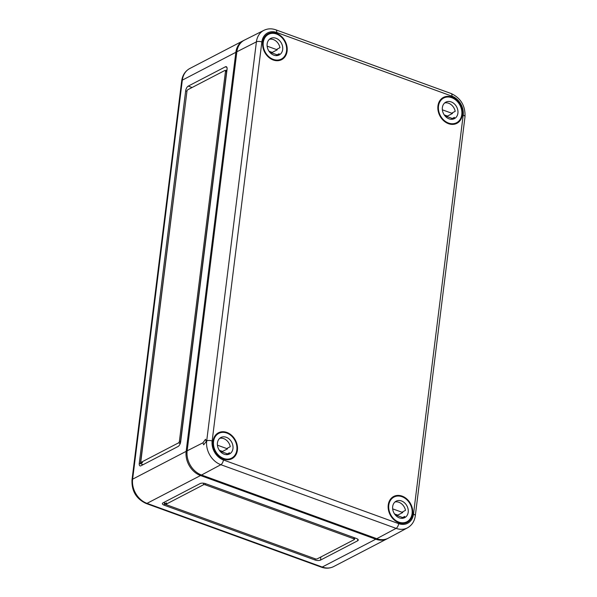 <?xml version="1.0" encoding="UTF-8"?>
<svg xmlns="http://www.w3.org/2000/svg" width="597" height="597" viewBox="0 0 597 597"><rect width="100%" height="100%" fill="white"/><g stroke="black" fill="none" stroke-linecap="round" stroke-linejoin="round"><path stroke-width="0.9" d="M200.532 475.533L375.774 539.203A19.91 15.843 62.5 0 0 387.214 538.733L333.686 566.56C329.783 568.493 325.671 568.687 321.328 567.15A3.985 1.821 -70 0 0 322.238 567.038L146.996 503.361L200.532 475.533A19.91 15.843 -117.5 0 1 186.152 451.347L235.852 52.312A19.91 15.843 -117.5 0 1 243.307 40.686A19.91 15.843 -117.5 0 1 243.815 40.439M387.214 538.733A19.91 15.843 62.5 0 0 387.707 538.464M163.011 502.875L200.122 483.577A3.985 1.582 7.1 0 1 205.592 483.674L356.431 538.479A3.985 1.582 7.1 0 1 358.245 540.091A3.985 1.582 7.1 0 1 357.618 540.807L320.507 560.098A3.985 1.582 7.1 0 1 315.037 560.001L164.197 505.196A3.985 1.582 7.1 0 1 162.384 503.592A3.985 1.582 7.1 0 1 163.011 502.875M227.061 69.327L180.675 441.758A3.985 1.821 110 0 1 178.078 446.496L140.967 465.794A3.985 1.821 110 0 1 140.056 465.906A3.985 1.821 110 0 1 139.273 463.279L185.667 90.848A3.985 1.821 110 0 1 188.256 86.102L225.375 66.812A3.985 1.821 110 0 1 226.278 66.692A3.985 1.821 110 0 1 227.061 69.327M355.155 538.016L354.633 538.285M205.122 483.518A1.328 0.53 7.1 0 0 203.599 483.577L204.152 483.294M354.155 537.651A1.328 0.53 7.1 0 1 354.648 538.151L354.499 539.36A1.328 0.53 7.1 0 1 354.29 539.598L317.179 558.889A1.328 0.53 7.1 0 1 315.35 558.859L166.735 504.853A1.328 0.53 7.1 0 1 166.13 504.323A1.328 0.53 7.1 0 1 166.339 504.084L203.45 484.786A1.328 0.53 7.1 0 1 205.278 484.816L353.894 538.822A1.328 0.53 7.1 0 1 354.499 539.36M166.13 504.323L166.279 503.114A1.328 0.53 7.1 0 1 166.488 502.875L166.339 504.084M166.623 504.816L164.347 503.987L166.488 502.875M141.116 462.205A1.328 0.604 110 0 1 140.855 461.324L186.943 91.311A1.328 0.604 110 0 1 187.809 89.729L224.92 70.439A1.328 0.604 110 0 1 225.226 70.401A1.328 0.604 110 0 1 225.487 71.274L179.398 441.287A1.328 0.604 110 0 1 178.533 442.87L141.414 462.168A1.328 0.604 110 0 1 141.116 462.205L142.22 462.608A1.328 0.604 110 0 0 142.526 462.571L140.385 463.682L186.965 91.147M226.196 70.752L226.935 70.371M225.226 70.401L226.33 70.804A1.328 0.604 110 0 1 226.591 71.677L180.503 441.69A1.328 0.604 110 0 1 179.637 443.272L178.533 442.87M180.451 442.855L179.637 443.272M143.116 464.675L139.273 463.279M225.681 70.565L226.994 69.886M164.585 502.055L164.197 505.196M223.427 459.966A15.619 12.425 -117.5 0 1 212.151 440.996A3.985 1.582 -172.9 0 0 206.704 440.892L203.652 444.802L202.92 442.817L187.152 450.825A19.91 15.843 -117.5 0 0 201.532 475.011L376.767 538.688A19.91 15.843 62.5 0 0 388.378 538.128L407.52 527.823C411.952 525.256 414.549 521.233 415.303 515.763A3.985 1.582 -172.9 0 0 413.49 514.159A15.619 12.425 62.5 0 1 398.669 523.644L223.427 459.966A3.985 1.821 110 0 1 220.853 464.697L201.532 475.011M412.639 513.845A14.604 11.619 -117.5 0 1 406.87 522.524A14.604 11.619 -117.5 0 1 393.714 519.532A14.604 11.619 -117.5 0 1 388.244 504.98A14.604 11.619 -117.5 0 1 393.408 496.622A14.604 11.619 -117.5 0 1 406.863 499.017A14.604 11.619 -117.5 0 1 412.639 513.845M287.105 51.141A14.604 11.619 -117.5 0 1 281.336 59.812A14.604 11.619 -117.5 0 1 268.18 56.819A14.604 11.619 -117.5 0 1 262.702 42.275A14.604 11.619 -117.5 0 1 267.874 33.91A14.604 11.619 -117.5 0 1 281.329 36.313A14.604 11.619 -117.5 0 1 287.105 51.141M462.347 114.811A14.604 11.619 -117.5 0 1 456.578 123.489A14.604 11.619 -117.5 0 1 443.414 120.497A14.604 11.619 -117.5 0 1 437.944 105.945A14.604 11.619 -117.5 0 1 443.108 97.587A14.604 11.619 -117.5 0 1 456.571 99.983A14.604 11.619 -117.5 0 1 462.347 114.811M237.405 450.175A14.604 11.619 -117.5 0 1 231.636 458.847A14.604 11.619 -117.5 0 1 218.472 455.854A14.604 11.619 -117.5 0 1 213.002 441.31A14.604 11.619 -117.5 0 1 218.166 432.944A14.604 11.619 -117.5 0 1 231.629 435.347A14.604 11.619 -117.5 0 1 237.405 450.175M451.914 96.154A15.619 12.425 -117.5 0 1 463.19 115.124A3.985 1.582 -172.9 0 1 465.003 116.728C465.444 105.811 460.824 98.072 451.138 93.528A3.985 1.821 110 0 1 451.914 96.154L276.68 32.477A15.619 12.425 62.5 0 0 261.859 41.962A3.985 1.582 -172.9 0 0 256.404 41.857A19.597 15.589 62.5 0 1 263.904 30.335L244.472 40.089A19.91 15.843 62.5 0 0 236.852 51.79L187.152 450.825M206.107 441.198L205.525 439.265L202.92 442.817M219.315 450.28L222.524 451.444L227.517 448.847A9.291 7.395 62.5 0 0 227.405 448.175L230.263 446.69A9.291 7.395 62.5 0 0 219.711 438.325M232.964 448.563A9.291 7.395 62.5 0 0 229.39 439.213A9.291 7.395 62.5 0 0 220.912 437.497A9.291 7.395 62.5 0 0 217.435 442.922A9.291 7.395 62.5 0 0 221.017 452.265A9.291 7.395 62.5 0 0 229.487 453.989A9.291 7.395 62.5 0 0 232.964 448.563M222.524 451.444A9.291 7.395 -117.5 0 1 222.591 452.108M231.629 458.108A13.94 11.089 62.5 0 0 236.845 449.974A13.94 11.089 62.5 0 0 231.479 435.952A13.94 11.089 62.5 0 0 218.771 433.37A13.94 11.089 62.5 0 0 213.554 441.511A13.94 11.089 62.5 0 0 218.927 455.533A13.94 11.089 62.5 0 0 231.629 458.108L229.061 459.444A13.94 11.089 -117.5 0 1 228.502 459.712M215.659 435.012A13.94 11.089 -117.5 0 1 216.204 434.706L218.771 433.37M217.427 445.175L227.517 448.847M228.121 454.496A9.291 7.395 62.5 0 0 229.509 452.735L226.651 454.22A9.291 7.395 62.5 0 0 226.92 453.683L219.965 451.16M226.651 454.22L227.658 454.586M394.55 513.95L397.759 515.114L402.759 512.517A9.291 7.395 62.5 0 0 402.647 511.845L405.497 510.36A9.291 7.395 62.5 0 0 394.953 501.995M408.206 512.233A9.291 7.395 62.5 0 0 404.624 502.89A9.291 7.395 62.5 0 0 396.154 501.167A9.291 7.395 62.5 0 0 392.677 506.592A9.291 7.395 62.5 0 0 396.259 515.942A9.291 7.395 62.5 0 0 404.729 517.659A9.291 7.395 62.5 0 0 408.206 512.233M397.759 515.114A9.291 7.395 -117.5 0 1 397.833 515.786M406.87 521.785A13.94 11.089 62.5 0 0 412.087 513.644A13.94 11.089 62.5 0 0 406.721 499.622A13.94 11.089 62.5 0 0 394.013 497.047A13.94 11.089 62.5 0 0 388.796 505.181A13.94 11.089 62.5 0 0 394.162 519.203A13.94 11.089 62.5 0 0 406.87 521.785L404.303 523.121A13.94 11.089 -117.5 0 1 403.744 523.382M390.901 498.689A13.94 11.089 -117.5 0 1 391.445 498.383L394.013 497.047M392.669 508.853L402.759 512.517M403.363 518.166A9.291 7.395 62.5 0 0 404.751 516.405L401.893 517.89A9.291 7.395 62.5 0 0 402.154 517.36L395.207 514.83M401.893 517.89L402.9 518.256M269.016 51.238L272.225 52.409L277.224 49.812A9.291 7.395 62.5 0 0 277.105 49.141L279.963 47.656A9.291 7.395 62.5 0 0 269.419 39.29M282.672 49.529A9.291 7.395 62.5 0 0 279.09 40.178A9.291 7.395 62.5 0 0 270.62 38.462A9.291 7.395 62.5 0 0 267.143 43.887A9.291 7.395 62.5 0 0 270.717 53.23A9.291 7.395 62.5 0 0 279.195 54.946A9.291 7.395 62.5 0 0 282.672 49.529M272.225 52.409A9.291 7.395 -117.5 0 1 272.292 53.073M281.336 59.073A13.94 11.089 62.5 0 0 286.553 50.939A13.94 11.089 62.5 0 0 281.18 36.917A13.94 11.089 62.5 0 0 268.478 34.335A13.94 11.089 62.5 0 0 263.262 42.477A13.94 11.089 62.5 0 0 268.628 56.499A13.94 11.089 62.5 0 0 281.336 59.073L278.762 60.409A13.94 11.089 -117.5 0 1 278.202 60.678M265.367 35.977A13.94 11.089 -117.5 0 1 265.904 35.671L268.478 34.335M267.128 46.141L277.224 49.812M277.821 55.461A9.291 7.395 62.5 0 0 279.209 53.7L276.359 55.185A9.291 7.395 62.5 0 0 276.62 54.648L269.672 52.126M276.359 55.185L277.359 55.551M444.258 114.915L447.466 116.079L452.459 113.482A9.291 7.395 62.5 0 0 452.347 112.811L455.205 111.326A9.291 7.395 62.5 0 0 444.653 102.96M457.906 113.199A9.291 7.395 62.5 0 0 454.332 103.856A9.291 7.395 62.5 0 0 445.855 102.132A9.291 7.395 62.5 0 0 442.377 107.557A9.291 7.395 62.5 0 0 445.959 116.908A9.291 7.395 62.5 0 0 454.429 118.624A9.291 7.395 62.5 0 0 457.906 113.199M447.466 116.079A9.291 7.395 -117.5 0 1 447.534 116.751M456.571 122.743A13.94 11.089 62.5 0 0 461.787 114.609A13.94 11.089 62.5 0 0 456.421 100.587A13.94 11.089 62.5 0 0 443.713 98.012A13.94 11.089 62.5 0 0 438.497 106.147A13.94 11.089 62.5 0 0 443.869 120.169A13.94 11.089 62.5 0 0 456.571 122.743L454.004 124.086A13.94 11.089 -117.5 0 1 453.444 124.348M440.601 99.654A13.94 11.089 -117.5 0 1 441.146 99.348L443.713 98.012M442.37 109.818L452.459 113.482M453.063 119.131A9.291 7.395 62.5 0 0 454.451 117.37L451.593 118.855A9.291 7.395 62.5 0 0 451.862 118.318L444.907 115.796M451.593 118.855L452.601 119.221M333.686 566.56A19.91 15.843 -117.5 0 1 322.238 567.038L375.774 539.203M235.852 52.312L182.324 80.14L132.624 479.175L186.152 451.347M186.771 91.251L185.667 90.848M192.1 87.498L188.256 86.102M226.905 67.364L225.375 66.812M180.503 441.69L179.398 441.287M142.526 462.571L141.414 462.168M226.591 71.677L225.487 71.274M357.812 539.24L357.618 540.807M320.895 556.956L320.507 560.098M315.186 558.799L315.037 560.001M205.428 483.615L205.278 484.816M203.599 483.577L203.45 484.786M354.043 537.613L353.894 538.822M146.093 503.472A3.985 1.821 -70 0 0 146.996 503.361A19.91 15.843 62.5 0 1 132.624 479.175A3.985 1.582 -172.9 0 0 131.997 479.891C131.549 490.988 136.243 498.853 146.093 503.472L321.328 567.15M243.307 40.686L189.779 68.521A19.91 15.843 -117.5 0 0 182.324 80.14A3.985 1.582 -172.9 0 0 181.697 80.856L131.997 479.891M376.767 538.688L396.095 528.367L220.853 464.697A19.597 15.589 -117.5 0 1 206.704 440.892L256.404 41.857L236.852 51.79M407.52 527.823A19.597 15.589 62.5 0 1 396.095 528.367A3.985 1.821 -70 0 0 398.669 523.644M463.19 115.124L413.49 514.159M261.859 41.962L212.151 440.996M276.68 32.477A3.985 1.821 -70 0 0 275.896 29.85L451.138 93.528M181.697 80.856C182.481 75.215 185.167 71.103 189.779 68.521M465.003 116.728L415.303 515.763M263.904 30.335C267.702 28.522 271.695 28.357 275.896 29.85"/></g></svg>
